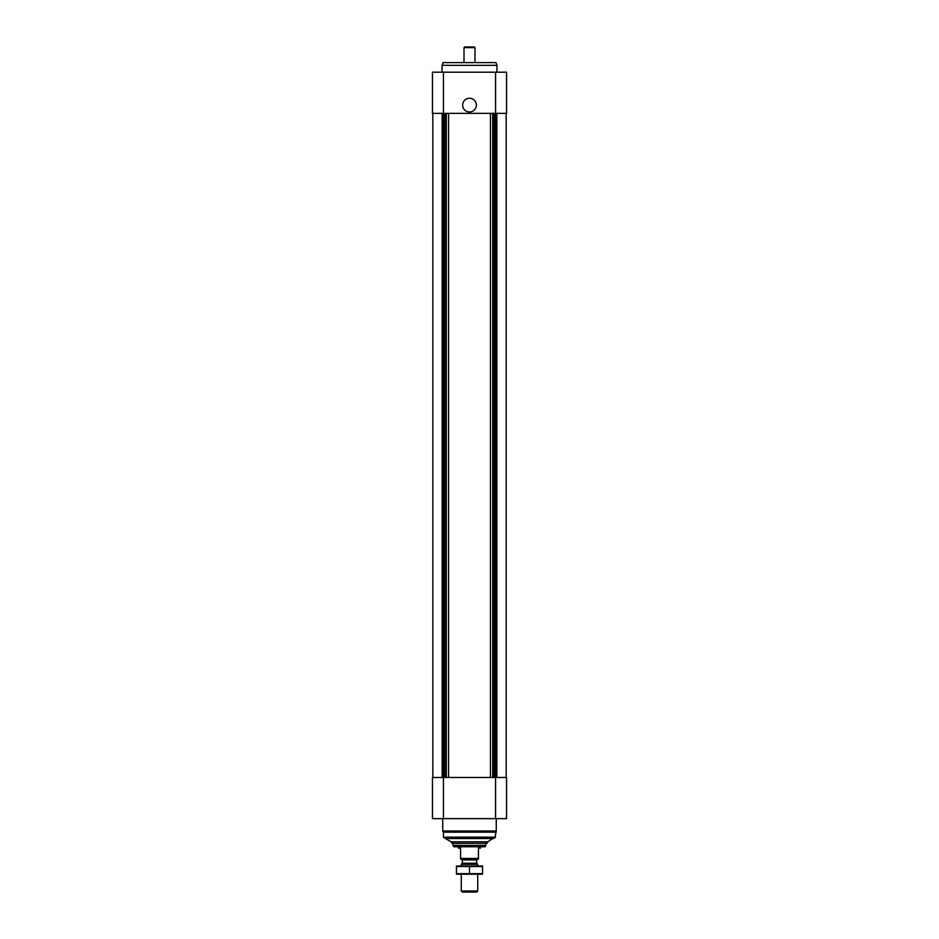<?xml version="1.0" encoding="UTF-8"?>
<svg xmlns="http://www.w3.org/2000/svg" width="939" height="939" viewBox="0 0 939 939"><rect width="100%" height="100%" fill="white"/><g stroke="black" fill="none" stroke-linecap="round" stroke-linejoin="round"><path stroke-width="1.41" d="M432.456 818.644L432.456 777.48L506.544 777.48L506.544 818.644L432.456 818.644M490.428 113.361L490.428 777.48M448.572 113.361L448.572 777.48M443.431 72.197L432.456 72.197L432.456 113.361L506.544 113.361L506.544 72.197L443.431 72.197L443.431 113.361M469.5 98.266A6.866 6.866 0 0 1 475.439 108.56A6.866 6.866 0 0 1 463.561 108.56A6.866 6.866 0 0 1 469.5 98.266M493.644 838.539L445.356 838.539L451.096 841.79L451.999 843.339L487.001 843.339L487.904 841.79L493.644 837.846M445.356 838.539L445.356 837.846M495.569 837.165L443.431 837.165L444.112 837.846L494.888 837.846L496.262 830.992L496.262 818.644M443.431 837.165L443.431 832.177L495.569 832.177M443.431 832.177L442.738 830.992L496.262 830.992M442.738 830.992L442.738 818.644M442.058 72.197L442.058 65.331L496.942 65.331L496.942 72.197M442.058 65.331L443.055 62.596L495.945 62.596L496.942 65.331M478.421 858.434L460.579 858.434L460.579 859.115L478.421 859.115L478.421 848.14L480.475 848.14L480.475 846.767M460.579 858.434L460.579 848.14L458.525 848.14L458.525 846.767M485.968 845.393L453.032 845.393L453.83 846.767L485.17 846.767L485.968 843.339M453.032 845.393L453.032 843.339M477.728 890.994L461.272 890.994L462.317 892.05L476.683 892.05L477.728 890.994L477.728 874.209M461.272 865.981L461.272 864.291L477.728 864.291L477.728 865.981M461.272 864.291L462.317 863.234L476.683 863.234L477.728 864.291M456.46 874.197L482.54 874.197M482.54 873.657L456.46 873.657L456.46 866.533L482.54 866.533L482.54 873.657M469.5 873.657L469.5 866.533M456.46 865.993L482.54 865.993M464.007 62.596L464.007 47.631L474.993 47.631L474.993 62.596M464.007 47.631L464.699 46.95L474.301 46.95L474.993 47.631M495.569 818.644L495.569 777.48M443.431 818.644L443.431 777.48M506.168 113.361L506.168 777.48L506.168 113.361M496.848 113.361L496.848 777.48M496.32 113.361L496.32 777.48M494.994 113.361L494.994 777.48M494.524 113.361L494.524 777.48M494.16 113.361L494.16 777.48M492.705 113.361L492.705 777.48M446.295 113.361L446.295 777.48M444.84 113.361L444.84 777.48M444.476 113.361L444.476 777.48M444.006 113.361L444.006 777.48M442.68 113.361L442.68 777.48M442.152 113.361L442.152 777.48M432.832 113.361L432.832 777.48L432.832 113.361M495.569 72.197L495.569 113.361M451.096 841.79L487.904 841.79M462.317 863.234L462.317 859.936L476.683 859.936L477.505 859.115M461.272 890.994L461.272 874.209M476.683 863.234L476.683 859.936M462.317 859.936L461.495 859.115"/></g></svg>
